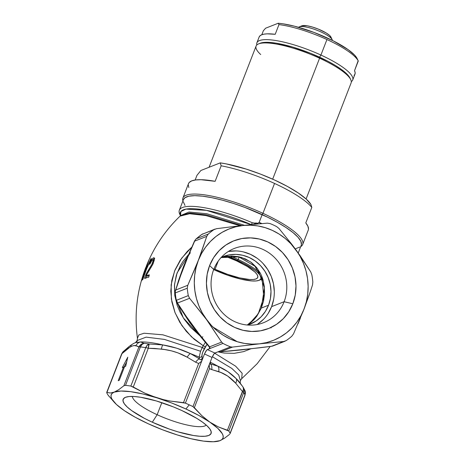 <?xml version="1.0" encoding="UTF-8"?>
<svg xmlns="http://www.w3.org/2000/svg" width="465" height="465" viewBox="0 0 465 465"><rect width="100%" height="100%" fill="white"/><g stroke="black" fill="none" stroke-linecap="round" stroke-linejoin="round"><path stroke-width="0.7" d="M180.379 215.376A63.164 14.897 21.2 0 1 179.327 210.232A63.164 14.897 21.2 0 1 252.396 222.776L251.234 224.583A2.139 1.075 -147.1 0 1 251.315 224.63A2.139 1.075 32.9 0 0 251.234 224.583A61.409 14.485 21.2 0 0 180.461 215.62L180.926 211.47L185.965 209.099L206.524 210.354L251.199 224.642L252.396 222.776A63.164 14.897 -158.8 0 0 179.781 214.284L180.443 215.673M244.578 225.327L206.844 213.743L189.028 212.011L180.449 215.65L189.028 212.011L206.849 213.743L244.578 225.327M270.217 346.46L257.168 363.7L241.684 378.719L242.155 373.279L235.627 366.176L214.627 353.185L235.639 366.188L242.155 373.29L241.684 378.719L240.388 380.579L238.725 374.982L231.768 368.39L212.342 356.696L231.773 368.39L238.725 374.988L240.388 380.579L240.202 383.3M206.239 345.35L204.222 348.93A2.139 0.512 28.2 0 0 202.281 347.46L162.919 334.829L144.092 333.231L138.837 334.951L137.442 338.288L138.832 334.957L144.074 333.231L162.878 334.817L202.281 347.46L200.572 351.261L164.488 339.415L146.15 337.137L137.146 340.537L136.96 342.211M213.743 269.421A39.891 37.555 68.5 0 0 234.912 321.71A39.891 37.555 68.5 0 0 284.115 301.721L292.816 303.767A47.168 44.408 -111.5 0 1 234.633 327.406A47.168 44.408 -111.5 0 1 209.605 265.579L213.743 269.421A39.891 37.555 -111.5 0 1 234.325 248.45A39.891 37.555 -111.5 0 1 275.483 258.511A39.891 37.555 -111.5 0 1 284.115 301.721A39.891 37.555 -111.5 0 1 263.533 322.693A39.891 37.555 -111.5 0 1 222.369 312.631A39.891 37.555 -111.5 0 1 213.743 269.421L209.605 265.579L207.169 274.28L206.425 283.383L207.407 292.537L210.07 301.39L214.313 309.597L219.974 316.845L226.839 322.861L234.633 327.406L243.073 330.313L251.821 331.464L260.545 330.813L268.91 328.395L276.599 324.291L283.307 318.67L288.782 311.736L292.816 303.767L295.252 295.066L295.996 285.958L295.013 276.809L292.351 267.956L288.108 259.749L282.447 252.495L275.588 246.485L267.788 241.94L259.354 239.033L250.6 237.882L241.876 238.528L233.511 240.951L225.827 245.055L219.114 250.676L213.638 257.604L209.605 265.579A47.168 44.408 -111.5 0 1 267.788 241.94A47.168 44.408 -111.5 0 1 292.816 303.767L284.115 301.721L271.618 306.633L284.115 301.721A39.891 37.555 68.5 0 0 262.946 249.432A39.891 37.555 68.5 0 0 213.743 269.421M132.327 396.436A39.891 9.41 -158.8 0 0 157.153 414.716L152.311 422.214A47.168 11.125 21.2 0 1 125.422 397.325A47.168 11.125 21.2 0 1 181.908 410.572L173.503 406.956L156.298 400.94L140.732 397.279L134.333 396.523L129.189 396.529L125.504 397.296L123.417 398.796L123.004 400.975L124.295 403.748L127.224 407.003L131.688 410.624L144.481 418.378L152.311 422.214L169.359 429.079L177.921 431.84L193.487 435.502L199.886 436.263L205.03 436.257L208.715 435.49L210.802 433.985L211.209 431.805L209.924 429.032L206.995 425.777L202.525 422.162L196.701 418.32L181.908 410.572A47.168 11.125 21.2 0 1 210.75 430.421A47.168 11.125 21.2 0 1 152.311 422.214L157.153 414.716A39.891 9.41 21.2 0 1 132.327 396.436M268.543 305.22A36.398 34.271 -111.5 0 1 249.757 324.355A36.398 34.271 -111.5 0 1 247.804 325.058L256.023 321.059L261.202 316.717L265.428 311.37L268.543 305.22L261.353 308.051L268.543 305.22L270.421 298.507L270.99 291.479L270.235 284.417L268.183 277.588L264.911 271.252L260.54 265.655L255.244 261.016L249.228 257.505L242.718 255.268L235.964 254.378L229.233 254.878L221.201 257.436A36.398 34.271 -111.5 0 1 223.107 256.616A36.398 34.271 -111.5 0 1 260.667 265.794A36.398 34.271 -111.5 0 1 268.543 305.22M247.229 325.012L249.711 323.378L258.278 313.736L263.795 297.472L262.086 278.657L254.82 266.166L238.818 256.907L221.078 257.569L231.332 256.006L241.48 257.441L250.571 261.894L257.68 268.915L264.463 287.684L261.353 308.051L255.425 318.025L247.252 325.012L250.792 322.594L253.989 319.658L256.837 316.223L261.353 308.051L263.516 301.157L264.544 293.938L264.376 286.731L262.992 279.773L261.842 276.448L260.377 273.251L256.546 267.456L251.53 262.597L245.497 258.959L238.766 256.738L231.593 256.006L224.421 256.732L220.875 257.627M257.046 324.553A39.891 37.555 68.5 0 0 271.618 306.633A39.891 37.555 68.5 0 0 265.306 266.131A39.891 37.555 68.5 0 0 228.315 251.507M298.234 253.001L301.239 245.241A63.164 14.897 -158.8 0 0 262.167 214.609L259.04 222.671L262.167 214.609A63.164 14.897 -158.8 0 0 183.466 199.561L179.327 210.232M161.826 402.673L157.153 414.716L161.826 402.673M250.664 348.901L243.608 351.621L234.203 353.342L224.264 353.075L218.463 351.988M163.459 399.65L156.955 397.848A59.95 14.142 21.2 0 1 185.913 408.991L189.232 404.841A66.373 15.653 -158.8 0 0 185.401 403.12L170.056 401.028L163.459 399.65L170.056 401.028L183.495 402.649L198.683 363.496L195.626 362.212L187.209 357.19L178.008 352.9L171.556 350.877L164.819 349.564L154.874 348.471L148.3 348.268L133.269 387.014L144.731 393.117L150.736 395.669L163.459 399.65M267.334 223.148L270.031 223.572L267.334 223.148L255.529 224.211L267.334 223.148M189.674 252.268A6.423 0.546 23.4 0 1 189.551 252.077A6.423 0.546 23.4 0 1 189.778 252.024L194.672 241.114L206.768 236.354L194.672 241.114L183.919 266.021L175.694 290.032L187.79 285.278L198.328 260.4L206.768 236.354L208.274 234.058L196.294 238.772A6.423 2.052 -131.4 0 0 196.091 238.894A6.423 2.052 48.6 0 1 196.294 238.772A66.373 62.49 -111.5 0 1 201.874 234.406L213.859 229.693L201.874 234.406A66.373 62.49 68.5 0 0 196.294 238.772L208.274 234.058A66.373 62.49 -111.5 0 1 213.859 229.693L216.597 228.675L229.937 227.001L216.597 228.675L213.859 229.693A66.373 62.49 68.5 0 0 208.274 234.058L206.768 236.354L200.653 254.25L195.87 266.584L187.79 285.278L187.267 288.219A66.373 62.49 68.5 0 0 188.29 295.612L189.592 298.292L206.524 319.577A59.95 56.439 -111.5 0 1 198.328 260.4A59.95 56.439 -111.5 0 1 243.015 225.496L255.529 224.211L243.015 225.496L250.437 225.2L257.872 225.926L265.195 227.652L272.281 230.355L279 233.988L285.248 238.487L290.916 243.776L299.849 255.291L310.73 271.88L295.897 249.769L300.117 256.355L303.5 263.428L305.993 270.863L307.545 278.535L308.132 286.312L307.743 294.06L306.389 301.646L304.093 308.946L300.89 315.828L296.839 322.175L292.008 327.883L286.475 332.853L280.343 336.991L273.705 340.241L266.689 342.542L259.406 343.85A59.95 56.439 -111.5 0 1 206.524 319.577L221.613 342.106L222.985 343.402A66.373 62.49 68.5 0 0 230.559 346.878L232.477 347.093L259.406 343.85L232.477 347.093L220.462 351.819L241.364 349.907L271.63 346.256L283.726 341.496L259.406 343.85L251.984 344.141L244.549 343.42L237.226 341.694L230.14 338.991L223.421 335.358L217.172 330.859L211.511 325.57L189.592 298.292L177.496 303.052L192.057 325.204L209.599 346.832L221.613 342.106L202.304 312.992L198.921 305.918L196.433 298.483L194.881 290.811L194.289 283.034L194.678 275.286L196.032 267.701L198.328 260.4L201.531 253.518L205.582 247.171L210.418 241.463L215.946 236.493L222.084 232.349L228.716 229.106L235.732 226.804L243.015 225.496L236.516 226.228L243.015 225.496A59.95 56.439 -111.5 0 1 295.897 249.769L291.799 244.294L295.897 249.769A59.95 56.439 -111.5 0 1 304.093 308.946L310.643 290.73L312.532 284.894L312.829 282.04A66.373 62.49 68.5 0 0 311.806 274.646L310.73 271.88L311.806 274.646A66.373 62.49 -111.5 0 1 312.829 282.04L312.532 284.894M229.937 227.001L236.516 226.228L229.937 227.001M276.64 226.606L278.965 228.484L291.799 244.294L278.965 228.484L276.64 226.606A66.373 62.49 68.5 0 0 270.031 223.572A66.373 62.49 -111.5 0 1 276.64 226.606M206.983 344.344L202.798 352.081L201.996 354.905L202.147 357.794L201.647 359.282L201.171 359.736L200.037 359.532L199.386 358.829L199.16 357.126A59.02 13.921 -158.8 0 0 190.406 353.574L199.386 358.829L199.16 357.126A59.02 13.921 -158.8 0 0 190.406 353.574L176.793 348.209L162.855 344.931A59.02 13.921 -158.8 0 0 140.633 341.955L144.034 343.304A63.635 15.008 21.2 0 1 149.155 343.99L162.855 344.931A59.02 13.921 -158.8 0 0 140.633 341.955L135.454 342.664L137.146 340.537L146.138 337.137L164.47 339.409L200.572 351.261L199.16 357.126L200.572 351.261L203.217 345.704L191.499 336.846L181.955 325.651L175.09 312.8L171.37 299.042L171.137 284.83L174.613 270.926L181.664 258.168L191.627 247.351M128.613 413.28L124.376 410.659A59.95 14.142 21.2 0 1 114.245 402.26A59.95 14.142 21.2 0 1 114.227 392.123L110.281 393.001L106.933 392.419L121.964 353.667A6.423 1.517 -158.8 0 0 121.638 353.946L123.178 351.639A6.423 5.313 46.1 0 0 121.964 353.667L127.172 349.139C130.775 346.245 133.711 345.088 135.966 345.681L138.901 347.006A6.423 6.225 -51.3 0 1 144.034 343.304A6.423 4.702 96.1 0 0 140.418 346.925A66.373 15.653 21.2 0 1 145.754 347.646A66.373 15.653 -158.8 0 0 140.418 346.925L125.515 385.351A66.373 15.653 21.2 0 1 130.851 386.066A66.373 15.653 -158.8 0 0 125.515 385.351L123.87 385.758L118.813 389.635L114.227 392.123L118.813 389.635L123.87 385.758L138.901 347.006L137.524 346.146L134.141 345.576L132.089 346.059L129.741 347.309L121.964 353.667L106.933 392.419L110.281 393.001L114.227 392.123A59.95 14.142 21.2 0 1 156.955 397.848L144.731 393.117L130.851 386.066L145.754 347.646A6.423 4.208 -81 0 1 149.155 343.99A6.423 1.151 90.2 0 0 148.3 348.268L161.384 349.087C170.667 350.046 179.275 352.743 187.209 357.19L195.626 362.212L198.683 363.496L201.665 361.224L204.478 353.975L185.401 403.12A66.373 15.653 21.2 0 1 189.232 404.841A66.373 15.653 21.2 0 1 192.975 406.596A66.373 15.653 -158.8 0 0 189.232 404.841L185.913 408.991A59.95 14.142 21.2 0 1 209.837 422.121L201.74 415.571L192.975 406.596L209.221 364.717L209.546 368.483L211.749 369.617L218.666 371.628C225.019 373.738 230.692 377.592 235.691 383.189L242.434 391.466L235.691 383.189L227.705 376.057L221.003 372.541L210.593 369.21L209.546 368.483L194.358 407.636L201.74 415.571L209.837 422.121L218.416 426.94L227.402 430.218L242.434 391.466A6.423 3.708 -35.4 0 0 243.09 387.136L239.661 382.433A59.02 13.921 -158.8 0 0 236.075 378.533L227.937 371.686L217.911 366.199A59.02 13.921 -158.8 0 0 210.261 362.218L210.5 363.932L217.911 366.199A59.02 13.921 -158.8 0 0 210.261 362.218L210.5 363.932L209.872 364.078L209.639 363.607M243.189 387.281A63.635 15.008 21.2 0 1 243.375 387.577A63.635 15.008 -158.8 0 0 243.189 387.281M242.23 385.938L236.075 378.533C231.262 373.546 225.205 369.431 217.911 366.199L209.645 363.63M124.544 366.693L119.278 380.271L118.203 380.696L123.469 367.112L122.33 367.565L127.77 357.201L125.69 366.24L124.544 366.693L125.69 366.24L127.77 357.201L122.33 367.565L123.469 367.112L118.203 380.696L119.278 380.271L124.544 366.693M243.172 387.246A6.423 5.906 145.8 0 1 243.701 392.594A66.373 15.653 21.2 0 1 244.968 394.913L230.065 433.334L244.968 394.913A66.373 15.653 -158.8 0 0 243.701 392.594L228.797 431.02A66.373 15.653 21.2 0 1 230.065 433.334A66.373 15.653 -158.8 0 0 228.797 431.02L218.416 426.94L209.837 422.121A59.95 14.142 21.2 0 1 219.992 440.663L224.583 438.175L229.64 434.298L224.583 438.175L219.992 440.663A59.95 14.142 21.2 0 1 215.673 441.605A59.95 14.142 21.2 0 1 177.264 434.932L177.281 434.938M109.165 396.5L108.031 395.047A66.373 15.653 21.2 0 1 106.758 392.727A66.373 15.653 -158.8 0 0 108.031 395.047L114.245 402.26M244.962 390.553L245.334 392.001L244.968 394.913A6.423 6.097 -21.8 0 0 244.974 390.577L244.991 395.267A6.423 1.517 -158.8 0 0 244.968 394.913A6.423 1.517 21.2 0 1 244.991 395.267L230.094 433.659M215.673 441.605L219.992 440.663L213.325 441.75L203.501 441.111L191.202 438.786L177.264 434.932A59.95 14.142 21.2 0 1 124.382 410.665L116.419 404.463L111.908 399.075L111.054 396.802L111.158 394.861L112.222 393.297L114.227 392.123L120.894 391.036L130.712 391.675L143.011 394L156.955 397.848L171.585 402.963L185.913 408.991L198.962 415.53L209.837 422.121L217.8 428.323L222.311 433.711L223.165 435.984L223.055 437.92L221.997 439.489L219.992 440.663M177.246 434.926L162.628 429.817L148.3 423.789L135.257 417.256L124.382 410.665M293.555 333.818L291.817 336.207A66.373 62.49 -111.5 0 1 286.237 340.566L283.726 341.496L286.237 340.566A66.373 62.49 68.5 0 0 291.817 336.207L293.555 333.818L304.093 308.946A59.95 56.439 -111.5 0 1 259.406 343.85L283.726 341.496L271.63 346.256A6.423 6.045 68.5 0 0 273.1 345.89L271.589 346.286A6.423 0.506 -97.5 0 0 271.63 346.256L259.854 347.756A6.423 1.122 83 0 1 259.755 347.797A6.423 1.122 -97 0 0 259.854 347.756L231.117 350.889A6.423 3.017 84.7 0 1 230.826 350.947A6.423 3.017 -95.3 0 0 231.117 350.889L220.462 351.819L232.477 347.093L230.559 346.878L217.033 352.191L230.559 346.878A66.373 62.49 -111.5 0 1 222.985 343.402L207.32 349.575L214.877 353.04L217.033 352.191L214.249 353.54L212.034 357.44L204.478 353.975L206.693 350.069L209.477 348.727L209.477 347.471M212.034 357.44L209.221 364.688L212.034 357.44L204.478 353.975L205.931 351.081L207.32 349.575L214.877 353.04L213.487 354.545L212.034 357.44M205.425 342.31L203.217 345.704L194.161 339.247L186.25 331.301L179.769 322.233L174.91 312.335L171.864 301.907L170.789 291.235L171.818 280.424L174.991 269.991L180.222 260.214L187.203 251.519L191.65 247.31M190.342 252.733L177.078 272.879L174.509 284.411L174.869 296.077L183.309 317.868L199.723 335.625M188.424 254.675L183.21 261.08L180.414 265.562L176.305 275.216L174.433 285.324L174.782 295.478L177.177 305.307L180.188 312.399L184.14 319.141L190.679 327.401L199.799 335.689M180.49 215.487L189.714 213.051L206.565 214.9L241.986 225.612L206.565 214.9L189.714 213.051L180.06 216.132L189.557 213.731L205.856 215.551L240.236 225.804L205.908 215.562L189.592 213.726L180.06 216.132C165.633 229.989 154.572 246.188 146.876 264.719L148.585 260.836A73.592 17.356 21.2 0 1 148.783 260.54L141.709 280.447A72.976 17.211 -158.8 0 0 141.418 280.906L146.702 265.224L141.418 280.906A72.976 17.211 21.2 0 1 141.709 280.447L148.783 260.54A73.592 17.356 -158.8 0 0 148.585 260.836L146.795 264.922M142.772 279.575A72.947 17.205 -158.8 0 0 142.412 279.866L146.19 269.189L150.811 258.842A73.592 17.356 21.2 0 1 151.282 258.604L146.609 268.921L142.772 279.575L146.609 268.921L151.282 258.604A73.592 17.356 -158.8 0 0 150.811 258.842L146.19 269.189L142.412 279.866A72.947 17.205 21.2 0 1 142.772 279.575M146.237 266.34L146.504 265.649L146.237 266.34M154.461 259.011L152.712 264.533L146.126 275.64A73.208 17.269 21.2 0 1 149.346 274.885L148.678 277.25A72.976 17.211 -158.8 0 0 144.487 278.372L146.603 273.129L152.119 263.911L153.165 260.197M153.002 259.83L151.991 260.272L149.869 264.149L149.271 264.172L151.079 260.429L152.555 258.435L153.77 257.761L154.438 258.371M261.754 278.744L262.132 278.797L261.754 278.744M206.251 425.109A39.891 9.41 21.2 0 1 157.153 414.716A39.891 9.41 -158.8 0 0 206.251 425.109M254.111 223.212L252.396 222.776L255.116 223.171L254.378 224.322L255.105 223.206L252.396 222.776L254.099 223.252M301.419 244.607L300.832 241.277L297.989 237.226L293.014 232.599L286.091 227.583L277.489 222.363L267.532 217.149L245.142 207.518L233.564 203.472L222.322 200.153L211.854 197.689L202.554 196.178L194.789 195.672L188.848 196.189L184.965 197.718L183.46 199.578M183.297 201.758L185.018 205.472M295.856 248.612L299.745 247.084M309.388 294.438L302.802 312.224M300.32 318.322L297.943 323.931M268.212 313.375L271.618 306.633L273.682 299.274M274.309 291.572L273.478 283.836L271.229 276.35L267.637 269.409L262.853 263.277M257.046 258.191L250.455 254.343L243.317 251.891M235.918 250.914L228.542 251.466M257.901 323.989L263.579 319.234M205.344 342.414L203.217 345.704A2.139 0.482 -152.1 0 1 205.17 347.146A2.139 0.482 27.9 0 0 203.217 345.704L202.281 347.46A2.139 0.512 -151.8 0 1 204.222 348.93C202.624 352.069 201.857 354.493 201.932 356.196L202.147 357.794C201.653 360.026 200.729 360.375 199.386 358.829A6.423 2.034 123.8 0 0 195.626 362.212A6.423 2.034 -56.2 0 1 199.386 358.829L190.406 353.574A6.423 1.924 117.6 0 0 187.209 357.19A6.423 1.924 -62.4 0 1 190.406 353.574C181.426 349.331 172.242 346.454 162.855 344.931A6.423 1.395 97.4 0 0 161.384 349.087A6.423 1.395 -82.6 0 1 162.855 344.931L149.155 343.99A63.635 15.008 -158.8 0 0 144.034 343.304L140.633 341.955A6.423 6.219 98.5 0 0 135.966 345.681A6.423 6.219 -81.5 0 1 140.633 341.955L135.449 342.67M239.801 382.625A59.02 13.921 -158.8 0 0 236.075 378.533A6.423 4.034 136.5 0 1 235.691 383.189A6.423 4.034 -43.5 0 0 236.075 378.533M237.231 341.694L213.569 327.43M145.487 268.235L145.807 267.392M153.125 261.051L151.584 264.945L146.115 274.1L144.487 278.372A72.976 17.211 21.2 0 1 148.678 277.25L149.346 274.885A73.208 17.269 -158.8 0 0 146.126 275.64L147.266 276.163L146.126 275.64L149.794 269.409M150.8 267.852L152.997 263.928L154.316 260.075M154.461 259.028L153.956 257.767L154.386 258.168L153.566 257.796L152.392 258.604L149.271 264.172L149.869 264.149L151.235 261.295M154.264 257.947L153.956 257.767M154.473 258.401L152.968 259.807L154.706 258.313M152.224 260.045L152.677 259.784M153.938 260.29L153.165 260.749M152.584 262.847L153.322 263.184L152.584 262.847M148.178 270.415L148.922 270.752L148.178 270.415M145.94 277.849L146.678 275.89M147.266 276.163A71.924 16.961 21.2 0 1 149.126 275.658A71.924 16.961 -158.8 0 0 147.266 276.163M154.223 258.528L153.688 258.959M152.939 259.79L154.142 260.354M146.789 275.635L145.783 278.343M271.031 327.947L271.205 327.232M124.242 367.466L123.469 367.112L124.242 367.466M123.876 367.298L126.672 361.973L123.876 367.298M260.104 222.851A2.139 2.017 68.5 0 0 257.459 223.927L257.116 224.06L257.459 223.927A2.139 2.017 -111.5 0 1 260.104 222.851A2.139 0.517 114.7 0 1 260.243 222.845A2.139 0.517 114.7 0 1 260.266 223.77A2.139 0.517 -65.3 0 0 260.243 222.845L261.923 223.619M255.116 223.171L255.512 223.014L255.029 224.258L255.512 223.014L255.105 223.206M202.856 336.794A6.423 0.372 -39.1 0 1 201.403 337.66A6.423 0.372 -39.1 0 1 201.595 337.34L183.611 312.765A6.423 1.523 146.8 0 1 183.018 312.538A6.423 1.523 -33.2 0 0 183.611 312.765L177.496 303.052L189.592 298.292L188.29 295.612L176.311 300.326A6.423 0.419 169.1 0 0 175.979 300.535A6.423 0.419 -10.9 0 1 176.311 300.326L188.29 295.612A66.373 62.49 -111.5 0 1 187.267 288.219L175.288 292.933A66.373 62.49 68.5 0 0 176.311 300.326A66.373 62.49 -111.5 0 1 175.288 292.933A6.423 0.657 175.2 0 0 174.962 293.177A6.423 0.657 -4.8 0 1 175.288 292.933L187.267 288.219L187.79 285.278L175.694 290.032L179.031 279.732L189.778 252.024A6.423 0.546 -156.6 0 0 189.551 252.077M209.221 364.717L192.975 406.596L194.358 407.636L209.546 368.483L209.221 364.717M106.758 392.727L106.933 392.419L106.758 392.727M201.874 234.406A6.423 2.116 -124.6 0 0 201.729 234.488A6.423 2.116 55.4 0 1 201.874 234.406A6.423 6.045 -111.5 0 1 203.025 233.796A6.423 6.045 68.5 0 0 201.874 234.406M194.672 241.114L194.672 241.114A6.423 6.045 -111.5 0 1 196.294 238.772A6.423 6.045 68.5 0 0 194.672 241.114L194.707 241.097M178.612 280.273A6.423 2.441 18.8 0 1 179.031 279.732A6.423 2.441 -161.2 0 0 178.612 280.273M209.866 347.524L209.587 348.674L222.985 343.402L221.613 342.106L209.599 346.832L209.953 347.948L209.477 348.727L209.494 347.262L209.866 347.524L209.372 347.093L209.866 347.524L209.599 346.832L201.595 337.34A6.423 0.372 140.9 0 0 201.403 337.66L189.493 322.233L176.793 302.645L175.979 300.535L174.962 293.177L175.224 290.741A6.423 2.988 17.2 0 1 175.694 290.032A6.423 6.045 68.5 0 0 175.288 292.933A6.423 6.045 -111.5 0 1 175.694 290.032L178.618 280.261L183.553 266.404L194.504 241.021L196.091 238.894L201.734 234.488L215.033 229.071M176.688 302.215L177.496 303.052A6.423 6.045 -111.5 0 1 176.311 300.326A6.423 6.045 68.5 0 0 177.496 303.052A6.423 2.087 148.8 0 1 176.787 302.634M219.788 351.906L259.761 347.791A6.423 1.122 83 0 1 259.662 347.779M209.419 347.169L201.403 337.654M201.932 356.196A2.139 1.941 -7.7 0 1 199.16 357.126A2.139 1.941 172.3 0 0 201.932 356.196M219.062 351.947L219.666 351.918M211.749 369.617A6.423 4.609 -77.9 0 0 210.5 363.932A6.423 4.609 102.1 0 1 211.749 369.617M218.666 371.628A6.423 4.563 -69.4 0 0 217.911 366.199A6.423 4.563 110.6 0 1 218.666 371.628M243.079 387.113L243.09 387.13A6.423 3.708 -35.4 0 0 243.056 387.083L243.48 389.042L243.131 390.234L227.402 430.218L228.797 431.02L243.701 392.594A6.423 1.517 -158.8 0 0 242.434 391.466A6.423 1.517 21.2 0 1 243.701 392.594L244.079 389.711L243.056 387.083M123.173 351.645L128.962 346.617A6.423 5.69 52.9 0 0 127.172 349.139A6.423 5.69 -127.1 0 1 128.956 346.617A6.423 5.69 -127.1 0 1 131.246 345.646M201.665 361.224L202.019 359.428M133.269 387.014L148.3 348.268A6.423 1.517 -158.8 0 0 145.754 347.646L130.851 386.066L133.269 387.014M145.754 347.646A6.423 1.517 21.2 0 1 148.3 348.268L149.155 343.99L147.207 345.251L145.754 347.646M125.515 385.351L140.418 346.925A6.423 1.517 -158.8 0 0 138.901 347.006L123.87 385.758L125.515 385.351M138.901 347.006A6.423 1.517 21.2 0 1 140.418 346.925L141.93 344.542L144.034 343.304L141.005 344.484L138.901 347.006M121.661 354.307A6.423 1.517 21.2 0 1 121.638 353.946A6.423 1.517 21.2 0 1 121.964 353.667L123.469 351.383M244.962 390.559L243.108 387.159M274.251 345.28A6.423 6.045 -111.5 0 1 273.1 345.89A6.423 6.045 -111.5 0 1 271.63 346.256L271.479 346.175M198.683 363.496L183.495 402.649L185.401 403.12L201.647 361.241L198.683 363.496M257.285 223.299A2.139 0.506 -158.8 0 0 255.512 223.014L257.296 223.305M255.43 224.217L256.302 223.688L255.43 224.217M260.243 222.845L258.563 222.799L257.226 223.491M257.459 223.927A2.139 0.506 21.2 0 1 258.296 223.95A2.139 0.506 -158.8 0 0 257.459 223.927M202.932 209.727L201.386 209.831M306.098 198.968L351.11 82.921A50.958 12.02 -158.8 0 0 319.589 58.206A50.958 12.02 21.2 0 1 350.744 79.654L350.005 78.108A49.674 11.718 -158.8 0 0 319.635 57.201L319.589 58.206L272.67 179.165L319.589 58.206A50.958 12.02 -158.8 0 0 256.093 46.064L209.081 167.266M302.692 244.468L308.26 230.111A64.234 15.147 -158.8 0 0 305.79 222.933L311.812 207.413A64.234 15.147 -158.8 0 0 274.542 183.437A64.234 15.147 -158.8 0 0 221.154 165.802L220.253 162.872L200.88 170.492L196.974 175.317L195.149 180.013L196.974 175.317L200.88 170.492L220.253 162.872L226.118 163.866L246.223 169.091L260.621 174.148L274.705 180.083L287.544 186.506L298.303 192.998L306.266 199.119L310.911 204.478A59.95 14.142 -158.8 0 0 220.253 162.872L221.154 165.802L215.132 181.321A64.234 15.147 -158.8 0 0 188.488 183.652L182.919 198.009A64.234 15.147 21.2 0 1 262.952 213.313L262.126 214.592L262.952 213.313A64.234 15.147 21.2 0 1 302.692 244.468A64.234 15.147 21.2 0 1 300.698 246.648A64.234 15.147 -158.8 0 0 262.952 213.313L274.542 183.437L262.952 213.313A64.234 15.147 -158.8 0 0 182.919 200.967A64.234 15.147 21.2 0 1 182.919 198.009M238.19 259.546L237.621 260.429A37.682 8.887 21.2 0 1 259.104 280.308A37.682 8.887 21.2 0 1 213.976 269.729L227.6 275.216L240.946 279.157L251.984 280.953L256.093 280.947L259.04 280.337L260.708 279.134L261.034 277.396L260.005 275.181L257.662 272.577L254.093 269.688L243.875 263.492L227.641 256.267A37.682 8.887 21.2 0 1 237.621 260.429L238.19 259.546A38.543 9.091 21.2 0 1 259.557 272.827A38.543 9.091 -158.8 0 0 238.19 259.546L239.179 256.994L238.19 259.546A38.543 9.091 -158.8 0 0 230.07 256.099A38.543 9.091 21.2 0 1 238.19 259.546M259.104 280.308L260.162 279.884A38.543 9.091 -158.8 0 0 261.981 278.355A38.543 9.091 21.2 0 1 259.592 280.081M215.051 269.305A34.259 8.079 21.2 0 1 213.987 268.811L215.051 269.305L218.254 261.051L215.051 269.305A34.259 8.079 21.2 0 0 257.738 277.466A34.259 8.079 21.2 0 0 236.546 260.853L247.293 266.48L254.768 271.897L256.895 274.263L257.831 276.274L257.534 277.855L256.017 278.948L253.338 279.506L249.606 279.512L239.568 277.878L227.437 274.292L215.051 269.305M225.914 256.488A34.259 8.079 21.2 0 1 236.546 260.853L225.914 256.488M260.144 43.257L264.114 42.414L269.531 42.408L276.274 43.204L292.665 47.064L310.789 53.394L327.883 61.241L335.219 65.362L341.351 69.407L346.053 73.214L350.04 78.178M213.679 269.59L213.976 269.729A37.682 8.887 21.2 0 1 213.679 269.59M308.498 229.047L307.911 226.24L305.79 222.933L311.812 207.413A64.234 15.147 21.2 0 0 274.542 183.437A64.234 15.147 21.2 0 0 221.154 165.802L215.132 181.321L200.99 179.705L195.672 179.943L191.714 180.879L189.214 182.483L188.47 183.698M188.249 184.721L188.831 187.529M311.812 207.413L310.911 204.478L311.812 207.413M260.72 54.545A50.958 12.02 21.2 0 1 258.569 43.896A50.958 12.02 21.2 0 1 319.589 58.206L319.635 57.201A49.674 11.718 -158.8 0 0 260.156 43.251L258.569 43.896M299.286 26.865A18.199 4.29 21.2 0 1 316.938 30.248A18.199 4.29 21.2 0 1 332.179 39.647A18.199 4.29 21.2 0 1 332.376 40.414A18.199 4.29 -158.8 0 0 318.223 30.76A18.199 4.29 -158.8 0 0 299.286 26.865L299.059 27.447L299.286 26.865A18.199 4.29 -158.8 0 0 298.588 27.307A18.199 4.29 21.2 0 1 299.257 26.877A18.199 4.29 21.2 0 1 299.286 26.865L301.925 25.79L299.286 26.865M332.179 39.647L330.946 37.066A16.06 3.79 -158.8 0 0 317.502 28.778A16.06 3.79 -158.8 0 0 301.925 25.79L307.109 25.784L312.41 27.034L318.269 29.08L326.168 32.951L329.668 35.485L331.103 37.543M299.257 26.877L301.925 25.79A16.06 3.79 -158.8 0 0 301.901 25.802A16.06 3.79 -158.8 0 0 301.872 25.813M320.926 55.05L319.56 57.166L320.926 55.05A51.388 12.119 21.2 0 1 352.714 79.974A51.388 12.119 21.2 0 1 351.302 81.602A51.388 12.119 -158.8 0 0 320.926 55.05L326.942 39.531L320.926 55.05A51.388 12.119 -158.8 0 0 256.837 44.966A51.388 12.119 21.2 0 1 256.895 42.809A51.388 12.119 21.2 0 1 320.926 55.05M352.714 79.974L354.969 74.156A51.388 12.119 -158.8 0 0 354.528 70.703L358.288 61.002A51.388 12.119 -158.8 0 0 326.942 39.531A51.388 12.119 -158.8 0 0 278.965 24.599L275.204 34.3A51.388 12.119 -158.8 0 0 259.15 36.991L256.895 42.809M259.144 37.014L260.063 35.735L261.731 34.77L264.126 34.137L267.201 33.84L275.204 34.3L278.965 24.599L278.215 23.25L278.965 24.599A51.388 12.119 21.2 0 1 326.942 39.531A51.388 12.119 21.2 0 1 358.288 61.002L357.137 58.578A49.244 11.613 -158.8 0 0 325.372 37.107A49.244 11.613 -158.8 0 0 278.215 23.25L265.614 28.208L263.359 30.737L261.807 34.741L263.359 30.737L265.614 28.208L278.215 23.25L283.121 23.831L294.583 26.226L314.067 32.445L333.091 40.775L348.175 49.679L354.626 55.126L357.155 58.619M354.063 75.411L354.981 74.127L355.138 72.552L354.528 70.703L358.16 60.723M145.737 267.573C136.972 290.497 134.205 314.067 137.442 338.288L137.146 340.537M271.589 346.286L259.761 347.791M128.962 346.617C131.822 344.455 134.007 343.129 135.524 342.641M106.712 392.443L121.638 353.946M285.109 341.171L273.1 345.89"/></g></svg>
